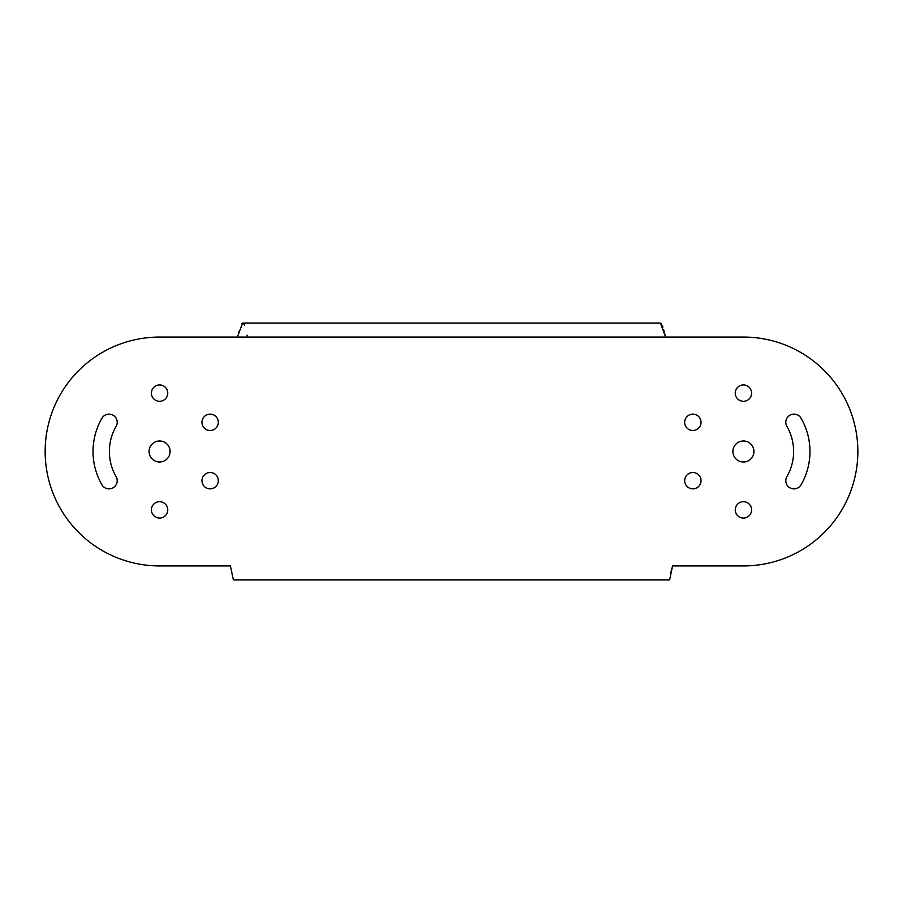 <?xml version="1.0" encoding="UTF-8"?>
<svg xmlns="http://www.w3.org/2000/svg" width="903" height="903" viewBox="0 0 903 903"><rect width="100%" height="100%" fill="white"/><g stroke="black" fill="none" stroke-linecap="round" stroke-linejoin="round"><path stroke-width="1.35" d="M45.15 451.5A114.433 114.433 0 0 0 159.583 565.933L230.412 565.933L233.38 579.94L669.62 579.94L672.588 565.933L743.417 565.933A114.433 114.433 0 0 0 857.85 451.5A114.433 114.433 0 0 0 743.417 337.067L665.635 337.067L660.386 323.06L242.614 323.06L237.365 337.067L159.583 337.067A114.433 114.433 0 0 0 45.15 451.5M170.091 451.5A10.509 10.509 0 0 1 159.583 462.009A10.509 10.509 0 0 1 149.074 451.5A10.509 10.509 0 0 1 159.583 440.991A10.509 10.509 0 0 1 170.091 451.5M167.755 509.879A8.172 8.172 0 0 1 159.583 518.062A8.172 8.172 0 0 1 151.411 509.879A8.172 8.172 0 0 1 159.583 501.707A8.172 8.172 0 0 1 167.755 509.879M218.323 480.689A8.172 8.172 0 0 1 210.139 488.862A8.172 8.172 0 0 1 201.967 480.689A8.172 8.172 0 0 1 210.139 472.517A8.172 8.172 0 0 1 218.323 480.689M218.323 422.311A8.172 8.172 0 0 1 210.139 430.483A8.172 8.172 0 0 1 201.967 422.311A8.172 8.172 0 0 1 210.139 414.138A8.172 8.172 0 0 1 218.323 422.311M167.755 393.121A8.172 8.172 0 0 1 159.583 401.293A8.172 8.172 0 0 1 151.411 393.121A8.172 8.172 0 0 1 159.583 384.938A8.172 8.172 0 0 1 167.755 393.121M751.589 393.121A8.172 8.172 0 0 1 743.417 401.293A8.172 8.172 0 0 1 735.245 393.121A8.172 8.172 0 0 1 743.417 384.938A8.172 8.172 0 0 1 751.589 393.121M93.02 451.5A66.562 66.562 0 0 1 101.937 418.224A8.172 8.172 0 0 1 113.112 415.233A8.172 8.172 0 0 1 116.103 426.397A50.207 50.207 0 0 0 116.103 476.603A8.172 8.172 0 0 1 113.112 487.767A8.172 8.172 0 0 1 101.937 484.776A66.562 66.562 0 0 1 93.02 451.5M751.589 509.879A8.172 8.172 0 0 1 743.417 518.062A8.172 8.172 0 0 1 735.245 509.879A8.172 8.172 0 0 1 743.417 501.707A8.172 8.172 0 0 1 751.589 509.879M701.033 480.689A8.172 8.172 0 0 1 692.861 488.862A8.172 8.172 0 0 1 684.677 480.689A8.172 8.172 0 0 1 692.861 472.517A8.172 8.172 0 0 1 701.033 480.689M701.033 422.311A8.172 8.172 0 0 1 692.861 430.483A8.172 8.172 0 0 1 684.677 422.311A8.172 8.172 0 0 1 692.861 414.138A8.172 8.172 0 0 1 701.033 422.311M785.802 480.689A8.172 8.172 0 0 1 786.897 476.603A50.207 50.207 0 0 0 786.897 426.397A8.172 8.172 0 0 1 791.863 414.409A8.172 8.172 0 0 1 801.063 418.224A66.562 66.562 0 0 1 801.063 484.776A8.172 8.172 0 0 1 785.802 480.689M753.926 451.5A10.509 10.509 0 0 1 743.417 462.009A10.509 10.509 0 0 1 732.909 451.5A10.509 10.509 0 0 1 743.417 440.991A10.509 10.509 0 0 1 753.926 451.5M233.38 579.94L230.412 565.933L159.583 565.933M743.417 565.933L672.588 565.933L670.398 574.105M159.583 337.067L743.417 337.067M661.019 323.33L661.639 324.132M662.283 325.452L662.87 327.1M663.536 329.347L664.145 331.661M664.529 333.184L664.834 334.347M664.901 334.584L665.556 336.83M238.539 332.925L238.843 331.74M241.981 323.33L242.568 323.06M242.614 323.06L243.212 323.308M243.855 324.098L244.499 325.43M801.063 484.776A8.172 8.172 0 0 1 789.888 487.767A8.172 8.172 0 0 1 786.897 476.603M116.103 476.603A50.207 50.207 0 0 1 116.103 426.397M247.038 335.137L247.625 337.067"/></g></svg>
